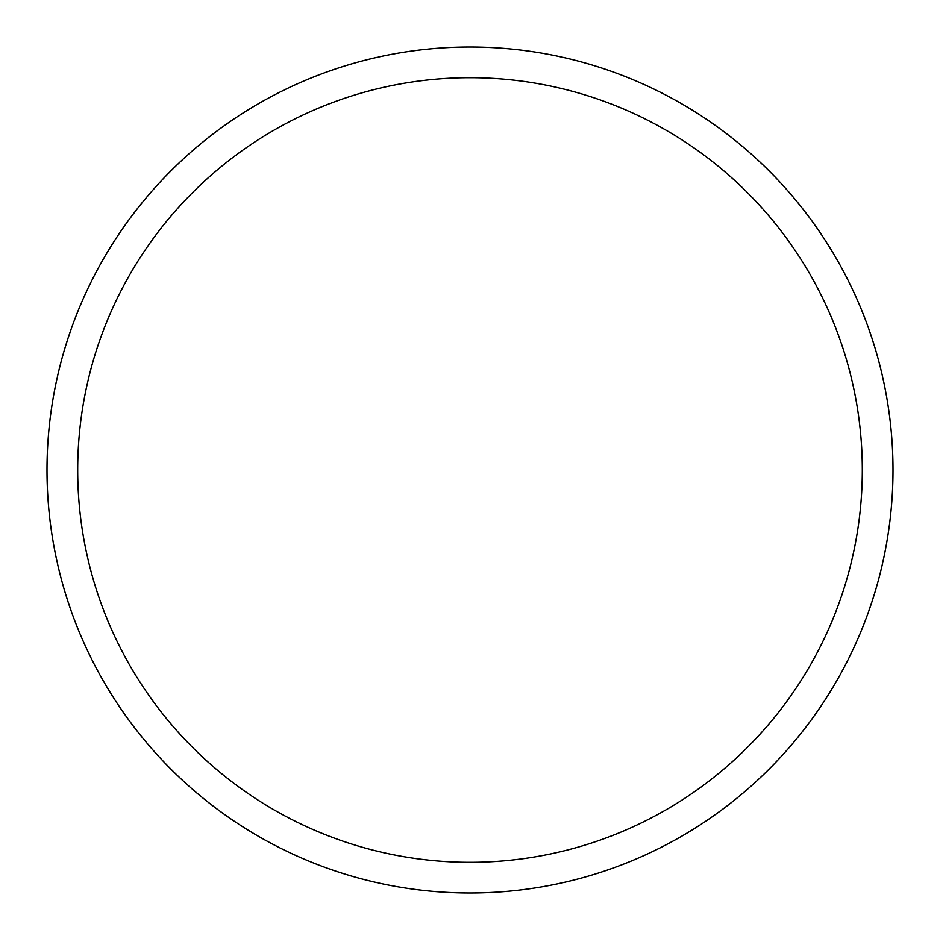 <?xml version="1.0" encoding="UTF-8"?>
<svg xmlns="http://www.w3.org/2000/svg" width="940" height="940" viewBox="0 0 940 940"><rect width="100%" height="100%" fill="white"/><g stroke="black" fill="none" stroke-linecap="round" stroke-linejoin="round"><path stroke-width="1.41" d="M893 470A423 423 0 0 0 470 47A423 423 0 0 0 47 470A423 423 0 0 0 470 893A423 423 0 0 0 893 470M862.309 470A392.309 392.309 0 0 0 470 77.691A392.309 392.309 0 0 0 77.691 470A392.309 392.309 0 0 0 470 862.309A392.309 392.309 0 0 0 862.309 470"/></g></svg>

